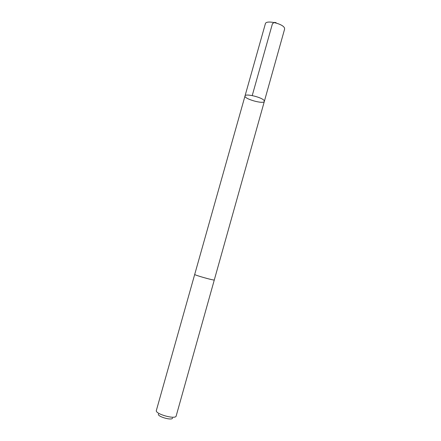 <?xml version="1.0" encoding="UTF-8"?>
<svg xmlns="http://www.w3.org/2000/svg" width="441" height="441" viewBox="0 0 441 441"><rect width="100%" height="100%" fill="white"/><g stroke="black" fill="none" stroke-linecap="round" stroke-linejoin="round"><path stroke-width="0.66" d="M264.225 100.741L264.346 101.386C263.889 104.528 243.768 98.872 245.014 95.951C245.19 93.117 262.869 97.516 264.225 100.741L264.346 101.386L284.588 29.167L284.544 28.246C283.569 23.731 265.912 19.619 265.366 23.764L245.014 95.951C245.19 93.117 262.869 97.516 264.225 100.741M214.304 279.925L213.973 279.996C211.68 280.024 193.941 274.903 194.707 274.434L194.713 274.418M264.346 101.386L214.298 279.941C214.646 280.812 193.952 274.997 194.702 274.434L245.014 95.951M176.191 415.863L176.163 416.012C175.694 419.81 154.78 413.928 156.362 410.444L194.702 274.434M172.519 417.991C172.525 420.957 156.891 416.563 158.446 414.033M252.23 95.565L272.428 23.77L274.236 22.414L276.06 22.607M214.304 279.941L176.163 416.012"/></g></svg>
